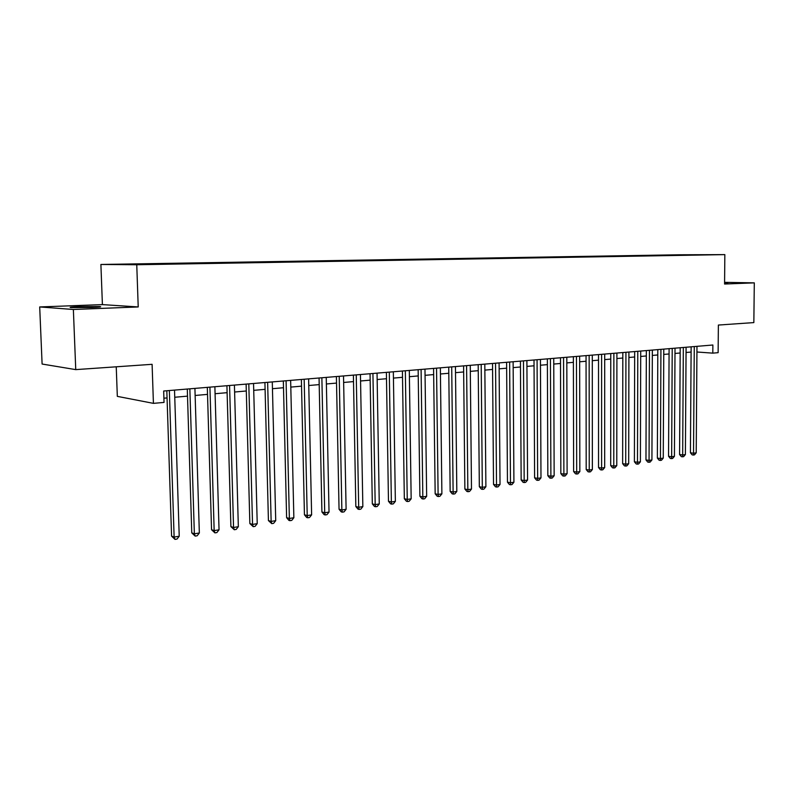 <?xml version="1.0" encoding="UTF-8"?>
<svg xmlns="http://www.w3.org/2000/svg" width="794" height="794" viewBox="0 0 794 794"><rect width="100%" height="100%" fill="white"/><g stroke="black" fill="none" stroke-linecap="round" stroke-linejoin="round"><path stroke-width="1.19" d="M91.489 307.486C99.647 307.139 102.376 306.821 99.677 306.534L79.499 306.643C71.192 306.99 68.403 307.318 71.142 307.615L91.489 307.486M724.585 283.14L727.89 282.863L724.585 282.714M151.545 264.422L141.253 264.511L151.545 264.422M116.242 366.808L117.323 396.365L153.421 403.362L164.04 402.409L163.673 391.015L712.873 345.003L712.804 353.141L718.133 352.665L718.371 325.054L753.843 322.592L754.3 282.863L724.585 282.346M39.7 306.941L42.102 364.039L75.748 369.617L73.366 309.491L138.216 306.95L136.757 264.739L100.898 264.471L102.406 304.608L39.7 306.941L73.366 309.491M136.757 264.739L724.843 254.616L679.039 254.785L100.898 264.471M706.303 254.785L715.275 254.715L706.303 254.854M676.419 255.38L135.933 263.965L119.616 264.402L134.454 264.511L165.003 264.154L694.839 255.063M676.141 255.003L694.939 254.943M153.421 403.362L152.101 364.317L75.748 369.617M724.843 254.616L724.575 284.024L754.3 282.863M696.934 352L712.804 353.141M163.901 398.201L167.058 397.933M174.749 397.258L187.503 396.137M195.135 395.472L207.522 394.38M215.085 393.725L227.114 392.673M234.607 392.018L246.299 390.985M253.733 390.34L265.087 389.348M272.451 388.703L283.498 387.73M290.793 387.095L301.531 386.152M308.767 385.517L319.208 384.604M326.384 383.978L336.527 383.085M343.643 382.47L353.509 381.596M360.565 380.981L370.163 380.147M377.16 379.532L386.489 378.708M393.437 378.103L402.518 377.309M409.396 376.703L418.23 375.929M425.058 375.334L433.653 374.579M440.432 373.994L448.799 373.259M455.518 372.664L463.656 371.959M470.326 371.374L478.246 370.679M484.866 370.103L492.578 369.428M499.138 368.853L506.641 368.188M513.162 367.622L520.467 366.977M526.928 366.411L534.044 365.796M540.456 365.23L547.394 364.625M553.755 364.069L560.504 363.473M566.817 362.918L573.387 362.342M579.66 361.796L586.061 361.24M592.284 360.694L598.517 360.148M604.7 359.603L610.765 359.077M616.898 358.541L622.814 358.015M628.898 357.489L634.664 356.982M640.708 356.456L646.316 355.96M652.321 355.434L657.789 354.958M663.744 354.432L669.064 353.965M674.989 353.449L680.17 352.993M686.056 352.486L691.108 352.04M667.665 255.529L667.665 255.033M138.216 306.95L102.406 304.608M691.137 346.819L690.423 452.769L693.529 453.235L694.274 346.561M696.219 452.808L694.462 454.873L693.39 455.051L693.529 453.235L696.219 452.808L696.973 346.333M693.39 455.051L692.15 454.863L690.423 452.769M680.2 347.742L679.575 454.515L682.671 454.992L683.336 347.474M685.401 454.545L683.644 456.629L682.552 456.808L682.671 454.992L685.401 454.545L686.085 347.246M682.552 456.808L681.312 456.619L679.575 454.515M669.094 348.665L668.548 456.282L671.645 456.768L672.22 348.407M674.424 456.322L672.647 458.426L671.535 458.604L671.645 456.768L674.424 456.322L675.019 348.169M671.535 458.604L670.295 458.406L668.548 456.282M657.809 349.618L657.353 458.088L660.439 458.575L660.926 349.35M663.258 458.128L661.481 460.242L660.35 460.421L660.439 458.575L663.258 458.128L663.774 349.112M660.35 460.421L659.109 460.222L657.353 458.088M646.336 350.571L645.969 459.915L649.055 460.411L649.452 350.313M651.924 459.954L650.127 462.088L648.986 462.277L649.055 460.411L651.924 459.954L652.34 350.075M648.986 462.277L647.745 462.068L645.969 459.915M634.674 351.553L634.396 461.771L637.483 462.287L637.79 351.295M640.401 461.81L638.594 463.964L637.423 464.153L637.483 462.287L640.401 461.81L640.718 351.047M637.423 464.153L636.192 463.944L634.396 461.771M622.824 352.546L622.645 463.666L625.722 464.182L625.93 352.288M628.679 463.706L626.863 465.87L625.682 466.058L625.722 464.182L628.679 463.706L628.917 352.03M625.682 466.058L624.451 465.85L622.645 463.666M610.765 353.558L610.695 465.582L613.772 466.108L613.871 353.29M616.779 465.621L614.953 467.805L613.742 468.003L613.772 466.108L616.779 465.621L616.908 353.042M613.742 468.003L612.511 467.795L610.695 465.582M598.517 354.581L598.537 467.537L601.614 468.073L601.614 354.322M604.671 467.577L602.835 469.78L601.604 469.979L601.614 468.073L604.671 467.577L604.7 354.064M601.604 469.979L600.383 469.76L598.537 467.537M586.051 355.623L586.19 469.522L589.247 470.068L589.148 355.365M592.364 469.562L590.508 471.785L589.267 471.983L589.247 470.068L592.364 469.562L592.284 355.107M589.267 471.983L588.036 471.765L586.19 469.522M573.377 356.685L573.625 471.537L576.682 472.093L576.464 356.427M579.838 471.586L577.982 473.82L576.712 474.028L576.682 472.093L579.838 471.586L579.65 356.159M576.712 474.028L575.491 473.8L573.625 471.537M560.485 357.766L560.842 473.591L563.889 474.157L563.561 357.508M567.105 473.641L565.239 475.894L563.948 476.102L563.889 474.157L567.105 473.641L566.807 357.24M563.948 476.102L562.728 475.874L560.842 473.591M547.364 358.868L547.84 475.675L550.887 476.261L550.431 358.61M554.152 475.735L552.267 478.008L550.957 478.216L550.887 476.261L554.152 475.735L553.736 358.332M550.957 478.216L549.746 477.988L547.84 475.675M534.015 359.99L534.61 477.809L537.647 478.395L537.072 359.732M540.982 477.859L539.076 480.152L537.746 480.37L537.647 478.395L540.982 477.859L540.436 359.444M537.746 480.37L536.536 480.132L534.61 477.809M520.427 361.121L521.152 479.963L524.179 480.569L523.474 360.863M527.573 480.023L525.658 482.335L524.298 482.553L524.179 480.569L527.573 480.023L526.898 360.585M524.298 482.553L523.097 482.315L521.152 479.963M506.602 362.282L507.455 482.166L510.473 482.782L509.639 362.024M513.916 482.226L512.001 484.558L510.621 484.777L510.473 482.782L513.916 482.226L513.123 361.736M510.621 484.777L509.411 484.538L507.455 482.166M492.528 363.463L493.521 484.409L496.518 485.035L495.545 363.205M500.031 484.469L498.096 486.821L496.687 487.05L496.518 485.035L500.031 484.469L499.089 362.908M496.687 487.05L495.486 486.791L493.521 484.409M478.187 364.664L479.328 486.692L482.315 487.327L481.194 364.406M485.888 486.752L483.943 489.124L482.514 489.352L482.315 487.327L485.888 486.752L484.806 364.109M482.514 489.352L481.313 489.094L479.328 486.692M463.597 365.885L464.867 489.015L467.845 489.66L466.584 365.637M471.487 489.074L469.522 491.466L468.073 491.704L467.845 489.66L471.487 489.074L470.266 365.329M468.073 491.704L466.882 491.436L464.867 489.015M448.729 367.126L450.158 491.377L453.116 492.032L451.707 366.878M456.818 491.436L454.853 493.858L453.364 494.096L453.116 492.032L456.818 491.436L455.448 366.57M453.364 494.096L452.183 493.828L450.158 491.377M433.584 368.396L435.162 493.789L438.109 494.454L436.541 368.148M441.891 493.848L439.896 496.29L438.387 496.528L438.109 494.454L441.891 493.848L440.362 367.83M438.387 496.528L437.206 496.26L435.162 493.789M418.15 369.696L419.897 496.24L422.825 496.925L421.088 369.448M426.666 496.3L424.671 498.761L423.133 499.009L422.825 496.925L426.666 496.3L424.979 369.121M423.133 499.009L421.961 498.731L419.897 496.24M402.419 371.006L404.335 498.741L407.243 499.436L405.347 370.768M411.163 498.811L409.148 501.292L407.58 501.54L407.243 499.436L411.163 498.811L409.307 370.431M407.58 501.54L406.419 501.262L404.335 498.741M386.39 372.356L388.474 501.282L391.373 501.997L389.298 372.108M395.362 501.351L393.338 503.862L391.74 504.121L391.373 501.997L395.362 501.351L393.338 371.771M391.74 504.121L390.588 503.833L388.474 501.282M370.054 373.726L372.317 503.882L375.185 504.617L372.932 373.478M379.264 503.952L377.219 506.483L375.592 506.751L375.185 504.617L379.264 503.952L377.051 373.13M375.592 506.751L374.44 506.453L372.317 503.882M353.39 375.115L355.841 506.532L358.69 507.277L356.248 374.877M362.848 506.602L360.794 509.153L359.126 509.42L358.69 507.277L362.848 506.602L360.446 374.53M359.126 509.42L357.995 509.123L355.841 506.532M336.398 376.545L339.048 509.232L341.867 509.986L339.227 376.306M346.105 509.301L344.04 511.882L342.343 512.16L341.867 509.986L346.105 509.301L343.514 375.949M342.343 512.16L341.212 511.852L339.048 509.232M319.059 377.994L321.917 511.981L324.716 512.755L321.868 377.755M329.034 512.061L326.949 514.661L325.222 514.939L324.716 512.755L329.034 512.061L326.245 377.388M325.222 514.939L324.101 514.631L321.917 511.981M301.383 379.472L304.439 514.79L307.218 515.584L304.162 379.244M311.625 514.869L309.521 517.49L307.764 517.777L307.218 515.584L311.625 514.869L308.618 378.867M307.764 517.777L306.653 517.46L304.439 514.79M283.339 380.991L286.614 517.658L289.363 518.462L286.088 380.753M293.859 517.738L291.745 520.388L289.949 520.675L289.363 518.462L293.859 517.738L290.644 380.376M289.949 520.675L288.847 520.348L286.614 517.658M264.918 382.529L268.422 520.576L271.141 521.4L267.638 382.301M275.726 520.666L273.602 523.335L271.766 523.633L271.141 521.4L275.726 520.666L272.282 381.914M271.766 523.633L268.422 520.576M246.12 384.107L249.852 523.564L252.542 524.407L248.8 383.879M257.226 523.653L255.082 526.353L253.207 526.66L252.542 524.407L257.226 523.653L253.544 383.482M253.207 526.66L249.852 523.564M226.915 385.715L230.895 526.611L233.545 527.474L229.575 385.487M238.339 526.7L236.175 529.429L234.27 529.737L233.545 527.474L238.339 526.7L234.419 385.08M234.27 529.737L230.895 526.611M207.313 387.353L211.541 529.717L214.162 530.6L209.924 387.135M219.045 529.806L216.871 532.566L214.926 532.883L214.162 530.6L219.045 529.806L214.876 386.718M214.926 532.883L211.541 529.717M187.285 389.03L191.771 532.893L194.361 533.796L189.855 388.822M199.344 532.992L197.16 535.771L195.165 536.099L194.361 533.796L199.344 532.992L194.917 388.395M195.165 536.099L191.771 532.893M166.819 390.747L171.583 536.139L174.124 537.062L169.35 390.539M179.226 536.238L177.022 539.047L174.988 539.384L174.124 537.062L179.226 536.238L174.521 390.102M174.988 539.384L171.583 536.139"/></g></svg>
